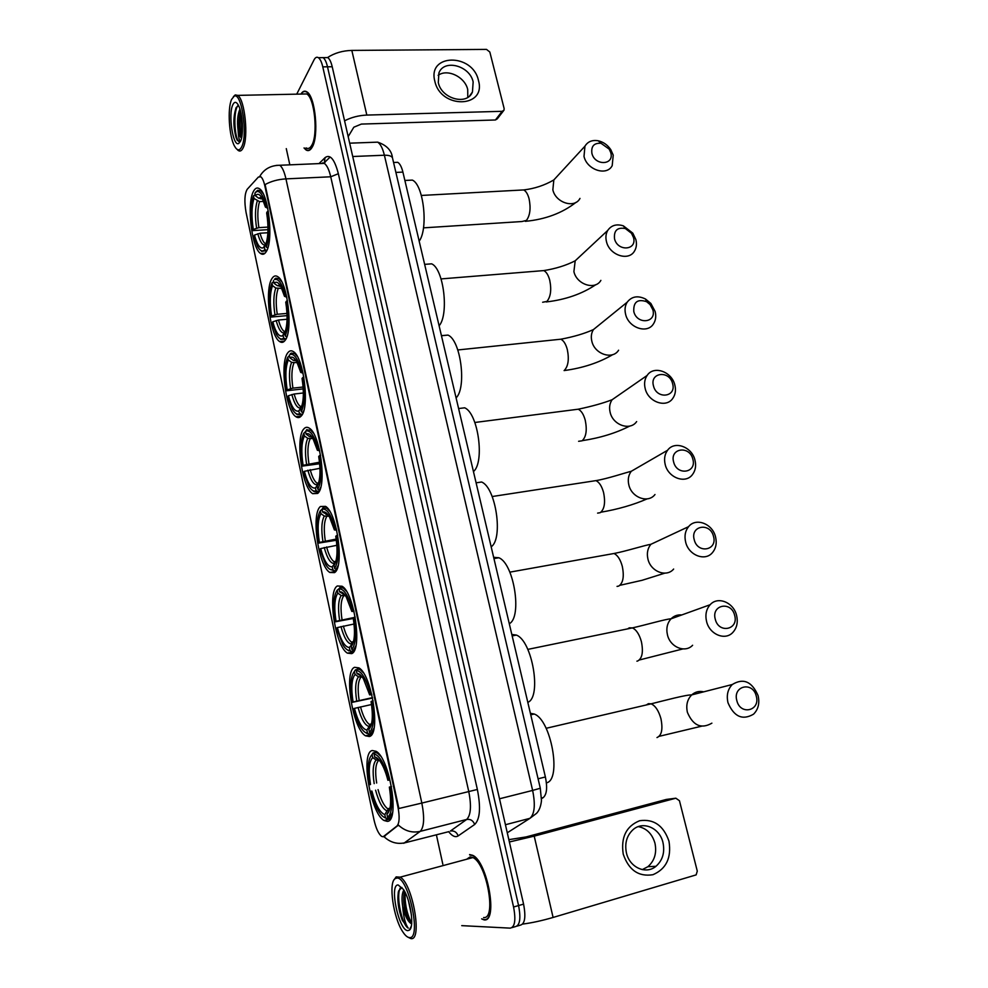 <?xml version="1.0" encoding="UTF-8"?>
<svg xmlns="http://www.w3.org/2000/svg" width="988" height="988" viewBox="0 0 988 988"><rect width="100%" height="100%" fill="white"/><g stroke="black" fill="none" stroke-linecap="round" stroke-linejoin="round"><path stroke-width="1.48" d="M317.667 493.432C327.028 486.701 320.347 434.103 309.343 428.199C307.317 426.828 305.514 427.038 303.934 428.804C295.042 437.276 301.834 487.59 312.677 493.679L317.667 493.432M369.302 736.517C381.035 734.689 371.896 674.532 358.891 667.876L354.593 667.308C343.466 671.185 352.605 728.811 365.511 735.801L369.302 736.517M351.691 653.624C362.571 649.993 354.371 592.664 342.046 586.242L337.328 585.983C326.991 591.553 335.253 646.448 347.43 653.142L351.691 653.624M334.487 572.62C344.577 567.359 337.192 512.537 325.534 506.375L320.445 506.511C310.862 513.599 318.334 566.075 329.831 572.46L334.487 572.62M301.229 416.022C309.923 407.933 303.835 357.323 293.448 351.666C291.324 350.221 289.435 350.604 287.792 352.815C279.53 362.547 285.742 410.934 295.968 416.751C297.894 418.06 299.648 417.825 301.229 416.022M285.137 340.317C293.226 330.992 287.669 282.148 277.85 276.739C275.64 275.232 273.688 275.813 272.009 278.48C264.327 289.373 270.02 336.044 279.666 341.576C281.691 342.972 283.519 342.552 285.137 340.317M266.291 251.545C273.688 240.887 268.662 193.907 259.511 188.794C257.213 187.214 255.213 188.053 253.496 191.314C246.457 203.442 251.631 248.321 260.622 253.521C262.722 254.99 264.611 254.336 266.291 251.545M387.321 821.374C399.992 821.534 389.778 758.204 376.07 751.312L372.266 750.522C360.262 752.547 370.426 813.223 384.06 820.509L387.321 821.374M383.146 836.774L396.991 825.98C399.485 823.115 399.782 816.743 397.917 806.863L264.883 186.053C263.796 181.174 262.45 178.087 260.82 176.778L258.387 177.05L247.185 189.313C244.579 193.846 244.209 201.527 246.049 212.371L373.958 819.694C375.934 828.327 378.49 833.884 381.603 836.354L383.146 836.774M394.644 162.452L397.756 162.316C399.918 163.675 401.634 166.935 402.906 172.097L545.388 776.976C547.525 787.473 546.833 794.327 543.314 797.538L541.548 798.699M482.095 919.087L484.145 919.902C498.421 922.261 487.442 861.277 472.597 855.287L469.596 854.571M304.02 147.965L306.058 149.966C308.268 151.337 310.294 150.46 312.097 147.335C319.198 136.455 315.37 96.095 306.786 91.822C304.625 90.488 302.674 91.229 300.92 94.058M448.923 831.624L405.166 842.739C397.238 844.505 390.149 842.455 383.9 836.589L398.436 825.091C404.882 831.056 412.144 833.156 420.233 831.365L403.783 843.307M512.056 927.609L515.242 926.67C519.91 925.583 521.022 918.556 518.577 905.564L327.497 66.814C326.361 61.985 324.879 58.922 323.064 57.625L320.384 57.662M276.381 165.379L279.814 165.268C282.284 167.182 284.334 171.714 285.952 178.877C277.974 179.371 271.021 181.273 265.105 184.571L398.856 808.505L421.839 803.071C424.642 817.743 424.111 827.178 420.233 831.365L466.669 819.46C470.868 815.236 471.56 805.899 468.744 791.45L330.733 176.79C329.078 169.726 326.942 165.255 324.311 163.378L320.569 163.539M286.285 148.632L289.83 164.835M436.4 834.86L442.822 864.241M461.754 925.645L510.265 928.14C514.909 927.065 516.008 920.026 513.562 907.009L322.78 66.863C321.643 62.034 320.174 58.971 318.358 57.675C316.753 56.687 315.32 57.415 314.048 59.848L296.733 94.144M517.045 926.127L520.194 925.2C524.887 924.113 526.024 917.086 523.578 904.119L332.215 66.752C331.066 61.935 329.584 58.872 327.757 57.588L325.052 57.613M515.242 926.67C519.91 925.583 521.022 918.556 518.577 905.564L327.497 66.814C326.361 61.985 324.879 58.922 323.064 57.625L318.358 57.675M668.975 841.22C671.618 857.757 666.283 868.921 652.969 874.701C638.656 876.998 628.739 870.144 623.218 854.114C620.748 837.305 626.219 826.178 639.631 820.732C653.76 818.694 663.541 825.523 668.975 841.22M626.429 852.903C629.541 867.464 645.979 874.849 655.946 866.315C662.639 860.338 664.986 852.434 662.985 842.603C659.762 827.87 642.916 820.583 632.95 829.759C626.701 835.687 624.527 843.406 626.429 852.903M638.322 826.61C646.658 828.327 652.204 833.86 654.958 843.196C656.921 852.928 654.587 860.758 647.93 866.674L642.286 869.625M522.664 924.076C531.618 922.94 541.757 920.73 553.095 917.457L696.145 874.886L697.281 871.107L679.46 800.749L675.854 798.205L666.32 799.44L526.024 836.947L508.845 839.652M509.376 841.974L534.212 836.132L675.854 798.205M396.707 878.097L395.249 878.591C388.185 882.161 393.286 917.938 402.845 931.906C405.179 935.475 407.34 937.365 409.328 937.575C422.061 939.971 408.328 875.788 396.707 878.097M407.797 937.118L410.885 938.6C422.79 941.255 412.626 883.297 400.165 877.159L396.151 876.899L394.101 879.777M483.614 917.519C496.841 919.655 486.664 863.142 472.882 857.572L470.115 856.905L466.682 859.239M470.325 856.892L469.646 858.449M481.638 918.865L484.071 919.556C498.199 921.89 487.331 861.548 472.635 855.62L469.671 854.904M411.403 914.74L408.415 900.735M401.931 887.459L398.621 890.941C396.966 899.352 398.201 909.145 402.314 920.334L408.266 928.14C405.376 924.385 403.499 917.074 402.635 906.243C404.672 914.987 407.303 920.643 410.526 923.175L411.737 923.595L407.167 917.185C403.845 908.021 402.906 899.611 404.339 891.954M402.635 906.243C401.536 898.734 401.943 893.337 403.82 890.04M407.846 930.61L409.242 930.202C414.602 927.522 410.675 899.957 403.425 889.398L398.164 884.964C388.951 884.174 398.806 930.98 407.846 930.61M408.266 928.14L407.748 927.806C401.98 924.052 395.818 896.573 400.14 888.175M411.675 923.175C406.982 914.357 404.771 904.057 405.043 892.275M402.314 920.334C398.732 910.553 397.386 901.18 398.3 892.201M410.736 923.138L408.587 918.667C405.216 909.738 403.796 900.858 404.314 892.016M756.24 696.021C752.782 681.103 732.466 685.808 736.85 700.665C740.383 715.757 760.735 710.755 756.24 696.021M727.995 702.764C726.316 695.317 727.748 689.229 732.293 684.511C743.334 677.793 751.93 681.485 758.08 695.577C759.821 703.221 758.302 709.421 753.511 714.201C742.507 720.561 734.01 716.757 727.995 702.764M385.468 817.731C383.406 817.335 381.22 815.335 378.935 811.728C375.736 806.541 373.081 799.712 370.982 791.277L371.896 791.067C375.588 804.862 379.898 812.704 384.814 814.618L385.468 817.731L387.012 818.768L388.901 818.299M372.068 754.573L372.723 757.635C369.055 761.476 368.314 770.418 370.5 784.497L369.598 784.719C367.091 768.849 367.906 758.796 372.068 754.573L373.032 752.967L374.934 752.535M376.91 751.93L375.032 752.35L374.069 753.968C379.528 755.264 384.468 763.959 388.889 780.063L387.901 780.298C386.036 773.024 383.739 767.157 381.022 762.687C378.774 759.13 376.675 757.253 374.724 757.043L374.069 753.968M380.541 756.067L377.54 753.226L375.032 752.35M391.495 786.609L390.346 786.88C392.928 803.503 391.989 813.667 387.555 817.372L389.087 818.422L392.594 812.457M389.087 818.422L391.001 817.953M370.5 784.497L369.598 784.719M388.889 780.063L387.901 780.298M387.555 817.372L386.963 814.211C390.791 810.703 391.594 801.663 389.358 787.103L390.346 786.88M379.355 760.303L376.181 760.019L372.723 757.635M374.724 757.043L378.935 759.809M389.494 810.123L386.888 814.248M389.358 787.103L391.495 786.572M546.401 782.854C561.962 780.174 551.181 719.746 534.212 714.028L530.395 713.299M383.937 817.162L387.012 818.768M370.982 791.277L371.896 791.067M384.814 814.618L386.987 810.839L389.778 809.11M734.627 615.277C731.244 600.692 711.014 604.779 715.3 619.303C718.745 634.049 739.024 629.689 734.627 615.277M706.593 621.563C705.037 614.832 706.222 609.213 710.137 604.73C717.757 595.949 733.541 602.347 736.554 615.302C738.184 622.218 736.925 627.948 732.775 632.493C725.13 640.891 709.557 634.457 706.593 621.563M372.6 698.034L352.21 702.345C349.74 686.685 350.481 676.385 354.42 671.445L355.384 669.889L356.89 669.592M359.681 668.468L357.298 668.95L356.335 670.494C361.546 670.914 366.289 678.904 370.586 694.465L371.723 694.169M363.275 672.68L360.311 669.79L357.298 668.95M373.143 700.825L372.007 701.122C374.551 717.523 373.711 727.958 369.5 732.441L371.019 733.491L374.02 728.131M371.019 733.491L372.464 733.17M354.42 671.445L355.062 674.434C351.58 678.904 350.925 688.08 353.074 701.974L352.21 702.345M370.586 694.465L369.648 694.873L363.485 678.954C361.163 675.212 358.99 673.384 356.964 673.507L356.335 670.494M369.5 732.441L368.845 729.391C372.538 725.278 373.279 715.991 371.068 701.517L372.007 701.122M353.074 701.974L372.513 697.627M362.213 677.052L358.483 676.817L355.062 674.434M371.834 694.638L369.648 694.873M356.964 673.507L361.719 676.434M371.019 725.772L368.845 729.391M527.814 702.345C541.93 697.145 532.248 640.632 516.341 635.074L511.821 634.444M372.328 733.454L369.043 734.183L367.511 733.133C365.362 733.059 363.09 731.12 360.706 727.304C357.854 722.599 355.47 716.411 353.568 708.754L354.433 708.384C358.026 721.734 362.176 728.971 366.869 730.095L367.511 733.133M365.399 732.491L369.043 734.183M371.55 704.518L354.433 708.384M366.869 730.095L369.673 725.723L371.266 724.97M713.484 536.323C710.187 522.084 690.032 525.567 694.243 539.769C697.602 554.182 717.794 550.427 713.484 536.323M685.672 542.177C684.227 536.076 685.203 530.902 688.574 526.666C695.861 517.317 712.484 523.652 715.522 536.817C717.029 543.079 715.991 548.365 712.41 552.663C705.099 561.666 688.648 555.281 685.672 542.177M353.309 618.476L335.216 621.823C332.783 606.385 333.438 595.838 337.18 590.194L339.267 588.515M346.331 591.071L343.429 588.169L339.958 587.452L338.995 588.934C343.972 588.527 348.542 595.838 352.704 610.88L353.84 610.559M355.211 617.068L354.099 617.376C356.606 633.543 355.865 644.238 351.864 649.462L353.371 650.524L355.865 645.868M353.371 650.524L354.433 650.314M337.18 590.194L337.797 593.121C334.512 598.209 333.919 607.608 336.044 621.304L335.216 621.823M352.704 610.88L351.827 611.436L346.294 597.036C343.91 593.133 341.687 591.417 339.625 591.874L338.995 588.934M351.864 649.462L351.222 646.485C354.729 641.731 355.384 632.209 353.21 617.92L354.099 617.376M336.044 621.304L353.828 617.549M345.454 595.727L341.193 595.517L337.797 593.121M354.05 611.461L351.827 611.436M339.625 591.874L344.837 594.875M352.667 644.176L351.222 646.485M509.289 623.724C522.467 617.055 513.884 563.222 498.804 557.751L493.642 557.306M354.062 651.03L351.481 651.537L349.974 650.487C347.764 650.771 345.43 648.918 342.972 644.929L336.538 628.084L337.365 627.578C340.872 640.508 344.861 647.152 349.344 647.51L349.974 650.487M347.344 649.857L351.481 651.537M354.062 624.008L337.365 627.578M349.344 647.51L353.185 642.756M692.823 459.124C689.599 445.205 669.518 448.107 673.643 462.014C676.928 476.093 697.034 472.931 692.823 459.124M665.208 464.545C663.887 459.012 664.677 454.245 667.592 450.256C674.495 440.426 691.896 446.737 694.947 460.05C696.342 465.731 695.49 470.609 692.39 474.672C685.437 484.169 668.209 477.834 665.208 464.545M336.365 540.251L318.605 543.091C316.209 527.864 316.778 517.095 320.322 510.784L322.063 509.252M323.039 507.795L322.051 509.228L323.014 507.795M329.696 511.204L326.88 508.301L323.051 507.77M337.686 535.237L336.612 535.57C339.082 551.526 338.415 562.456 334.623 568.384L336.13 569.446L338.106 565.593M336.13 569.446L336.871 569.31M336.365 528.876L335.253 529.222C331.202 514.674 326.806 508.017 322.051 509.228L322.656 512.093L328.214 515.119M320.322 510.784L320.927 513.649C317.815 519.317 317.296 528.913 319.383 542.437L318.605 543.091M335.253 529.222L334.401 529.926L329.449 516.885C327.016 512.858 324.756 511.265 322.656 512.093M334.623 568.384L334.006 565.469C337.328 560.097 337.908 550.365 335.759 536.262L336.612 535.57M319.383 542.437L336.204 539.065M329.066 516.267L324.299 516.057L320.927 513.649M336.673 530.198L334.401 529.926M334.673 564.444L334.006 565.469M491.172 546.809C503.485 538.818 495.853 487.368 481.564 482.008L476.105 482.823M336.303 570.447L334.327 570.78L332.833 569.718C330.572 570.397 328.189 568.668 325.682 564.531L319.902 549.217L320.68 548.575C324.089 561.085 327.93 567.174 332.215 566.816L332.833 569.718M329.745 569.199L334.327 570.78M336.871 545.29L320.68 548.575M332.215 566.816L335.525 562.468M672.593 383.603C669.456 369.994 649.462 372.353 653.5 385.962C656.699 399.72 676.731 397.127 672.593 383.603M645.201 388.63C643.978 383.579 644.621 379.194 647.128 375.452C653.661 365.214 671.778 371.513 674.816 384.95C676.101 390.137 675.409 394.632 672.742 398.436C666.171 408.353 648.202 402.042 645.201 388.63M306.799 429.879L305.996 431.015C310.405 429.879 314.48 436.017 318.185 449.429L317.383 450.281L312.924 438.462C310.479 434.325 308.194 432.88 306.082 434.103L309.429 436.523L312.084 437.104M319.68 463.743L302.353 466.101C299.994 451.071 300.488 440.092 303.847 433.152L305.576 431.694M313.357 433.016L310.64 430.151L306.441 429.928M320.569 455.283L319.519 455.641C321.952 471.375 321.372 482.539 317.778 489.134L319.272 490.196L320.742 487.22M318.185 449.429L319.285 449.071M303.847 433.152L304.44 435.943C301.488 442.179 301.044 451.961 303.106 465.311L302.353 466.101M306.082 434.103L305.49 431.299M317.778 489.134L317.173 486.281C320.322 480.316 320.828 470.387 318.704 456.468L319.519 455.641M303.106 465.311L319.519 462.199M313.023 438.61L307.774 438.363L304.44 435.943M319.68 450.787L317.383 450.281M473.45 471.56C484.96 462.347 478.143 413.033 464.632 407.809L458.605 408.55M319.038 491.616L316.074 490.764C313.789 491.851 311.381 490.27 308.836 486.022L303.625 472.091L304.366 471.313C307.663 483.379 311.344 488.924 315.431 487.949L316.074 490.764M312.591 490.431L313.752 491.406L317.556 491.826M319.964 468.3L304.366 471.313M315.468 487.936L318.247 484.095M652.821 309.713L650.067 304.563L646.609 301.686C637.532 298.722 633.271 302.007 633.802 311.578C636.927 325.015 656.872 322.965 652.821 309.713M625.626 314.357C624.502 309.75 625.009 305.7 627.182 302.204C631.752 296.351 637.865 295.301 645.522 299.043L650.882 303.477L655.13 311.467C656.316 316.209 655.748 320.359 653.439 323.916C647.251 334.166 628.627 327.855 625.626 314.357M290.805 353.729L290.25 354.47C294.35 353.408 298.104 359.064 301.513 371.439L300.747 372.427L296.746 361.694C294.276 357.483 291.991 356.199 289.879 357.841L293.189 360.262L296.239 360.855M303.242 388.889L286.458 390.779C284.136 375.959 284.556 364.77 287.73 357.224L289.447 355.841M297.326 356.47L294.72 353.642L291.275 353.087L290.25 353.778M303.847 377.144L302.81 377.515C305.206 393.039 304.712 404.413 301.315 411.65L302.785 412.712L303.761 410.675M301.513 371.439L302.6 371.056M287.73 357.224L288.311 359.953C285.52 366.721 285.137 376.687 287.175 389.865L286.458 390.779M289.879 357.841L289.286 355.087M301.315 411.65L300.723 408.859C303.699 402.338 304.131 392.211 302.044 378.478L302.81 377.515M287.175 389.865L292.917 388.136L303.118 387.012M297.277 362.682L291.621 362.374L288.311 359.953M303.069 373.168L300.747 372.427M456.098 397.905C466.867 387.592 460.766 340.181 447.996 335.093L441.426 335.636M302.242 414.503L299.685 413.577C297.4 415.096 294.967 413.688 292.411 409.341L287.693 396.645L288.41 395.743C291.435 406.871 294.844 411.984 298.623 411.07L299.685 413.577M295.869 413.49L297.055 414.528L301.155 414.639M303.365 392.977L294.165 394.014L288.41 395.743M299.105 410.798L300.92 407.921L298.623 411.07M633.456 237.416L631.48 233.279L625.367 228.549C617.339 227.092 613.733 230.5 614.524 238.775C617.562 251.928 637.433 250.384 633.456 237.416M606.484 241.677C605.434 237.453 605.842 233.711 607.719 230.451C611.3 225.276 616.5 223.733 623.329 225.832L632.802 233.143L635.852 239.541C636.951 243.888 636.494 247.729 634.494 251.063C628.689 261.573 609.473 255.237 606.484 241.677M275.022 279.258L274.8 279.542C278.604 278.542 282.074 283.766 285.211 295.202L284.482 296.301L280.876 286.545C278.406 282.296 276.134 281.185 274.022 283.247L277.307 285.68L280.716 286.285M287.063 315.629L270.91 317.086C268.613 302.452 268.958 291.077 271.959 282.951L273.676 281.642M281.592 281.506L279.098 278.74L275.85 278.196L274.405 279.295M287.496 300.747L286.471 301.13C288.842 316.456 288.422 328.028 285.211 335.883L286.668 336.945L287.15 335.883M285.211 295.202L286.273 294.795M271.959 282.951L272.527 285.631C269.897 292.905 269.576 303.044 271.589 316.049L270.91 317.086M274.022 283.247L273.454 280.555M285.211 335.883L284.63 333.154C287.434 326.089 287.817 315.79 285.754 302.229L286.471 301.13M271.589 316.049L277.258 314.27L286.989 313.418M281.815 288.447L275.813 288.051L272.527 285.631M286.829 297.264L284.482 296.301M439.104 325.793C449.194 314.493 443.711 268.773 431.645 263.833L425.359 264.315M285.89 339.069L283.667 338.081C281.37 340.045 278.949 338.822 276.381 334.413L272.12 322.817L272.799 321.792C275.578 332.067 278.727 336.785 282.222 335.945L283.087 335.364L283.667 338.081M279.567 338.316L280.777 339.39L285.124 339.143M287.063 319.26L278.48 320.026L272.799 321.792M283.087 335.364L284.643 333.24M610.745 152.572L609.226 149.151L601.05 143.297C594.047 142.828 590.997 146.199 591.911 153.387C594.862 166.182 614.635 165.231 610.745 152.572M584.007 156.413L584.945 146.187C587.786 141.568 592.22 139.765 598.234 140.778C603.47 142 607.682 145.014 610.88 149.83L613.227 155.141L612.202 165.638C606.842 176.395 586.983 169.998 584.007 156.413M255.423 195.772L254.867 193.154L256.645 191.61C260.116 190.684 263.265 195.426 266.093 205.837L265.414 207.085L262.228 198.366C259.782 194.068 257.51 193.203 255.423 195.772L258.683 198.205L262.475 198.86M267.995 229.661L252.669 230.624C250.409 216.224 250.68 204.627 253.471 195.859L255.188 194.624M263.067 193.5L260.721 190.832L257.707 190.301L255.818 191.956M266.093 205.837L267.155 205.405M268.328 211.21L267.328 211.605C269.662 226.684 269.329 238.503 266.328 247.037L267.76 248.099M253.471 195.859L254.027 198.465C251.57 206.307 251.323 216.644 253.299 229.451L252.669 230.624M266.328 247.037L265.76 244.382C268.39 236.712 268.687 226.203 266.649 212.852L267.328 211.605M253.299 229.451L258.881 227.635L267.995 227.079M263.611 201.391L259.548 201.614L254.027 198.465M267.785 208.295L265.414 207.085M419.171 241.158C428.508 228.771 423.654 184.842 412.379 180.1L406.624 180.372M266.785 250.594L264.87 249.556C262.598 252.064 260.19 251.088 257.633 246.63L253.842 236.218L254.484 235.058C257.004 244.407 259.856 248.692 263.043 247.902L264.315 246.914L264.87 249.556M260.523 250.248L261.746 251.384L266.315 250.619M267.884 232.736L260.066 233.23L254.484 235.058M264.315 246.914L265.871 244.888M478.464 80.485C486.615 108.05 440.772 109.372 434.844 81.251C427.174 53.327 472.783 53.031 478.464 80.485M438.302 82.597C441.513 98.924 467.163 105.827 472.449 91.995L473.153 81.967C469.905 65.69 444.094 58.724 438.907 72.951L438.302 82.597M438.141 75.347C447.354 68.357 465.089 76.978 467.719 89.587L467.781 97.367M344.565 120.82C351.32 117.337 358.743 115.423 366.832 115.077L502.151 111.311L504.016 110.187L504.139 108.544L489.826 52.018L486.504 49.4L351.827 50.413L366.832 115.077M327.497 57.588C334.389 53.08 342.503 50.684 351.827 50.413M503.51 110.829L497.273 118.856L495.433 119.98L361.361 124.08L353.815 127.217L348.184 136.616M231.6 99.405C227.277 108.618 229.13 136.9 234.601 146.249C237.194 150.781 239.553 150.991 241.665 146.879C248.05 135.171 241.591 91.6 234.168 96.194L231.6 99.405M236.984 149.287L238.145 150.423C239.998 151.732 241.652 150.905 243.085 147.953C248.741 137.641 244.876 99.442 237.725 95.379L235.243 94.91L233.378 96.688M306.058 147.891C308.12 149.163 309.997 148.336 311.677 145.434C318.247 135.294 314.69 97.911 306.725 93.946L302.995 94.021M304.242 147.953L306.058 149.67C308.256 151.028 310.244 150.151 312.035 147.064C319.062 136.295 315.271 96.355 306.774 92.131C304.724 90.847 302.847 91.489 301.142 94.058M240.516 141.259C239.232 140.778 238.417 137.085 238.083 130.206C237.009 121.499 237.626 114.472 239.923 109.137L239.936 109.112M238.083 130.206C239.01 134.393 240.146 137.036 241.517 138.147M241.652 137.48L240.59 135.035C238.553 127.291 238.528 119.338 240.516 111.162M240.492 141.321C243.913 134.8 242.616 112.521 238.355 105.173C236.256 101.517 234.391 101.431 232.76 104.901C228.067 114.509 232.97 146.767 238.639 143.519L240.492 141.321M238.577 105.617L236.206 107.482C233.193 116.275 233.131 126.291 236.046 137.517L237.293 140.407L240.022 141.864L238.639 143.519M239.701 141.951L238.898 141.543C234.798 138.789 232.958 112.842 237.651 105.852M242.06 135.072L241.146 113.929M237.293 140.407L236.12 137.641C233.489 127.724 233.427 117.856 235.934 108.025M241.788 136.826C239.775 129.23 239.417 120.956 240.726 112.015M384.048 836.379L384.95 836.157M397.917 806.863L398.547 806.702M396.991 825.98L397.917 825.746M541.548 797.995L543.314 797.538M538.09 778.791L545.388 776.976M395.892 172.418L402.906 172.097M323.57 163.415L329.72 157.425M318.988 163.6L325.089 157.611C330.177 153.918 334.586 159.29 338.353 173.703L330.733 176.79L285.952 178.877L421.839 803.071L477.365 789.461C480.909 807.567 480.02 819.237 474.672 824.486L458.173 835.897C455.406 837.626 452.232 836.219 448.651 831.686M259.832 176.37L260.116 175.79C264.451 168.849 271.008 165.342 279.814 165.268L324.311 163.378L325.398 161.686L324.472 161.279L325.089 157.611M248.544 187.831L252.545 183.447M338.353 173.703L477.365 789.461M513.562 907.009L523.578 904.119M322.78 66.863L332.215 66.752M458.173 835.897C456.715 832.106 454.122 830.476 450.417 831.032L466.669 819.46C470.486 818.904 473.153 820.583 474.672 824.486M321.964 163.477L322.903 162.81M507.276 832.785L529.926 818.336L505.436 824.733M540.288 788.202L541.473 800.589C540.881 806.233 539.263 810.469 536.608 813.297L529.926 818.336C534.619 814.112 535.521 804.812 532.631 790.425L499.508 798.786M392.631 158.525L540.3 788.251L532.631 790.425L384.394 155.227L352.728 156.512M349.678 143.174L377.688 142.149C386.728 145.273 391.656 150.485 392.458 157.808C391.507 155.993 388.815 155.128 384.394 155.227C382.714 148.348 380.479 143.989 377.688 142.149L373.6 142.297M534.212 836.132L553.095 917.457M703.728 691.835C699.171 690.81 695.157 691.835 691.699 694.91C687.278 699.43 685.845 705.247 687.401 712.336C693.07 725.661 701.233 729.268 711.891 723.167M646.313 704.963L648.424 703.666L651.129 703.839C655.402 705.765 658.663 710.705 660.923 718.634C663.034 729.169 661.725 735.48 656.983 737.567M376.181 760.019C372.995 763.465 372.328 771.332 374.193 783.62M378.577 760.488C375.539 763.81 374.897 771.332 376.663 783.027M375.588 790.19C378.861 802.207 382.665 809.086 386.987 810.839M378.046 789.597C380.738 799.576 383.962 805.961 387.716 808.752L388.976 809.308M627.676 628.862L629.282 627.825L632.382 627.899C636.321 629.702 639.322 634.296 641.397 641.644C643.472 652.006 642.225 658.453 637.668 661.009L636.914 661.17M681.757 614.956C677.57 614.561 673.989 615.845 671.025 618.821C667.209 623.132 666.023 628.491 667.468 634.914C670.21 647.226 685.166 653.315 692.613 645.263M358.483 676.817C355.458 680.831 354.865 688.895 356.705 701.023M361.398 676.039L360.41 675.903M360.867 677.323C357.977 681.189 357.409 688.895 359.15 700.443M358.064 707.445C361.25 719.066 364.918 725.402 369.043 726.476M360.509 706.865C362.966 715.991 365.906 721.845 369.339 724.402L371.031 725.031M609.435 554.317L613.993 553.502C617.624 555.207 620.378 559.467 622.279 566.285C624.33 576.473 623.144 583.068 618.747 586.069L617.043 586.39M660.231 539.93L650.882 544.302C647.597 548.377 646.621 553.329 647.955 559.146C650.721 571.669 666.517 577.696 673.643 569.051M341.193 595.517C338.328 600.062 337.797 608.312 339.613 620.291M344.442 594.393L343.034 594.282M343.565 596.073C340.823 600.432 340.317 608.324 342.033 619.723M340.946 626.565C344.046 637.803 347.566 643.633 351.518 644.04M343.355 626.009C345.602 634.358 348.295 639.718 351.432 642.064L353.21 642.694M591.59 481.292L595.949 480.625C599.284 482.218 601.828 486.182 603.569 492.518C605.582 502.546 604.471 509.265 600.222 512.686L597.604 513.118M639.211 466.682L631.258 471.288C628.417 475.129 627.615 479.699 628.85 484.985C631.641 497.68 648.202 503.645 654.982 494.519M324.299 516.057C321.582 521.096 321.112 529.531 322.903 541.35M327.831 514.513L326.04 514.513M326.645 516.638C324.052 521.479 323.595 529.543 325.287 540.807M324.212 547.5C327.226 558.368 330.61 563.703 334.389 563.493M326.596 546.944C328.646 554.601 331.104 559.504 333.969 561.653L335.599 562.271M574.09 409.736L578.239 409.205C581.302 410.699 583.649 414.392 585.254 420.283C587.23 430.151 586.18 436.992 582.093 440.809L578.61 441.29M618.76 395.126L612.115 399.732C609.658 403.339 609.016 407.55 610.152 412.379C612.943 425.211 630.221 431.139 636.643 421.592M307.774 438.363C305.206 443.896 304.798 452.492 306.564 464.162M311.553 436.363L309.429 436.523M310.108 438.981C307.651 444.279 307.256 452.504 308.923 463.631M307.836 470.177C310.763 480.699 314.036 485.553 317.642 484.738L316.938 483.12L318.383 483.712M310.195 469.633C312.084 476.661 314.332 481.156 316.938 483.12L318.655 482.885M598.901 325.151L593.43 329.584C591.318 332.956 590.787 336.846 591.849 341.268C594.64 354.21 612.548 360.114 618.599 350.221M556.948 339.613L560.851 339.205C563.666 340.601 565.828 344.046 567.31 349.53C569.261 359.249 568.261 366.202 564.321 370.414M291.621 362.374C289.188 368.376 288.842 377.132 290.583 388.667M295.585 359.879L293.189 360.262M293.93 363.028C291.608 368.771 291.275 377.144 292.917 388.136M291.831 394.533C294.535 404.302 297.573 408.773 300.92 407.921L300.327 406.389L301.575 406.933M294.165 394.014C295.894 400.461 297.944 404.586 300.327 406.389L301.822 406.216M540.127 270.885L543.783 270.589C546.376 271.898 548.352 275.109 549.736 280.222C551.65 289.793 550.699 296.857 546.907 301.439L542.647 302.242M579.635 256.658L575.189 260.807L573.904 271.614C576.696 284.618 595.196 290.546 600.877 280.382M280.431 285.804L279.616 286.372M275.813 288.051C273.515 294.486 273.219 303.402 274.948 314.789M279.925 285.026L277.307 285.68M278.11 288.743C275.911 294.906 275.627 303.415 277.258 314.27M276.158 320.544C278.653 329.547 281.457 333.66 284.556 332.87L284.816 332.734M278.48 320.026C280.061 325.941 281.938 329.733 284.099 331.388L285.162 331.894M520.343 190.116L523.689 189.931C526.024 191.141 527.827 194.105 529.086 198.81C530.964 208.209 530.087 215.396 526.456 220.398L522.01 221.522L423.481 227.858M557.269 176.222L553.823 179.952L552.848 189.82C555.626 202.861 574.732 208.814 579.981 198.415M262.042 198.045L260.968 198.934M257.275 200.885C255.126 207.826 254.904 216.903 256.596 228.129M261.511 197.168L258.683 198.205M259.548 201.614C257.498 208.246 257.275 216.915 258.881 227.635M257.782 233.736C260.042 241.924 262.586 245.654 265.402 244.913L265.821 244.691M260.066 233.23C261.511 238.59 263.191 242.011 265.13 243.505L265.945 243.925M495.433 119.98L502.151 111.311M393.557 162.489L397.756 162.316M390.482 818.904L384.06 820.509M265.031 253.224L260.622 253.521M284.495 341.107L279.666 341.576M301.13 416.133L295.968 416.751M335.624 571.484L329.831 572.46M353.482 651.957L347.43 653.142M371.772 734.405L365.511 735.801M318.173 492.889L312.677 493.679M327.757 57.588L323.064 57.625M655.946 866.315L647.93 866.674M395.249 878.591L396.151 876.899M411.243 926.299L409.242 930.202M472.882 857.572L400.165 877.159M408.587 918.667L407.167 917.185M659.194 736.319L701.418 726.242M546.117 728.304L651.129 703.839C664.356 700.541 686.623 694.613 691.699 694.91L732.293 684.511M378.157 753.078L377.54 753.226M388.346 811.728L386.963 814.211M534.212 714.028L530.754 714.818M387.938 809.79L387.716 808.752L389.988 808.196M639.372 659.984L682.881 648.931M527.814 649.388L632.382 627.899C645.09 625.108 666.764 618.784 671.025 618.821L710.137 604.73M360.953 669.666L360.311 669.79M516.341 635.074L512.167 635.914M367.4 733.133L366.499 733.331M369.673 725.723L369.339 724.402L371.525 723.92M619.945 585.304L642.114 580.289L664.788 573.164M509.833 572.151L613.993 553.502C625.997 551.23 644.781 545.228 650.882 544.302L688.574 526.666M344.083 588.058L343.429 588.169M498.804 557.751L493.951 558.591M349.579 650.524L348.455 650.746M351.889 643.571L351.432 642.064L353.494 641.669M600.939 512.204C618.031 509.289 633.419 504.843 647.115 498.891M492.185 496.532L595.949 480.625C607.459 478.735 625.231 472.746 631.258 471.288L667.592 450.256M327.547 508.203L326.88 508.301M334.549 563.246L333.969 561.653L335.871 561.345M582.327 440.648C600.161 437.931 615.981 433.065 629.776 426.05M474.845 422.481L578.239 409.205C591.763 406.377 603.063 403.215 612.115 399.732L647.128 375.452M311.319 430.064L310.64 430.151M305.996 431.015L307.009 429.595M316.407 486.553L315.431 487.949M564.099 370.574C582.673 368.092 598.889 362.769 612.745 354.63M646.609 301.686L645.522 299.043M650.067 304.563L650.882 303.477M457.802 349.962L560.851 339.205C573.596 336.834 584.451 333.623 593.43 329.584L627.182 302.204M295.412 353.568L294.72 353.642M290.25 354.47L291.275 353.087M447.996 335.093L441.451 335.747M546.253 301.945C565.556 299.697 582.13 293.918 595.962 284.593M625.367 228.549L623.329 225.832M631.48 233.279L632.802 233.143M441.068 278.912L543.783 270.589C555.639 268.711 566.112 265.451 575.189 260.807L607.719 230.451M279.789 278.69L279.098 278.74M274.8 279.542L275.85 278.196M431.645 263.833L424.642 264.364M285.371 331.264L284.099 331.388L284.556 332.87L282.222 335.945M525.32 221.337C545.425 219.41 562.345 213.062 576.09 202.293M601.05 143.297L598.234 140.778M609.226 149.151L610.88 149.83M421.357 195.451L523.689 189.931C534.52 188.659 544.573 185.336 553.823 179.952L584.945 146.187M261.425 190.795L260.721 190.832M256.645 191.61L257.707 190.301M412.379 180.1L404.87 180.458M266.118 243.443L265.13 243.505L265.402 244.913L263.043 247.902M472.449 91.995L469.584 95.972M306.725 93.946L237.725 95.379M234.168 96.194L235.243 94.91M241.751 137.011L240.59 135.035"/></g></svg>
